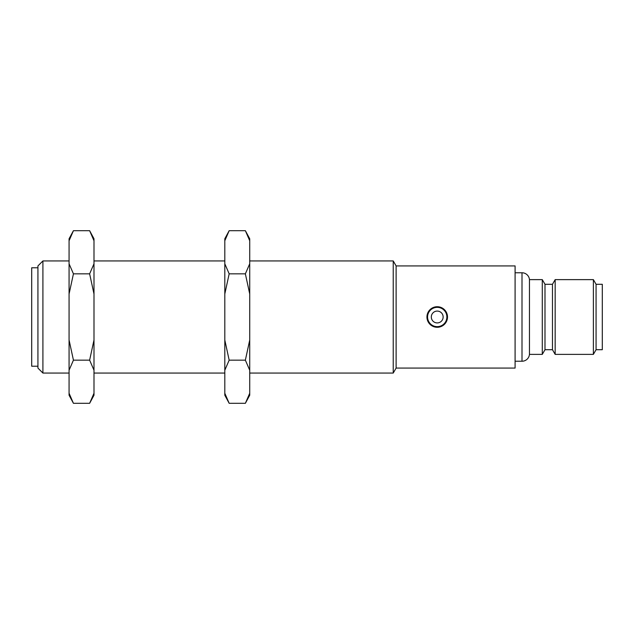 <?xml version="1.0" encoding="UTF-8"?>
<svg xmlns="http://www.w3.org/2000/svg" width="634" height="634" viewBox="0 0 634 634"><rect width="100%" height="100%" fill="white"/><g stroke="black" fill="none" stroke-linecap="round" stroke-linejoin="round"><path stroke-width="0.95" d="M443.142 317A5.92 5.92 0 0 1 437.222 322.92A5.92 5.92 0 0 1 431.31 317A5.92 5.92 0 0 1 437.222 311.08A5.92 5.92 0 0 1 443.142 317M426.944 317A10.279 10.279 0 0 1 437.222 306.721A10.279 10.279 0 0 1 447.501 317A10.279 10.279 0 0 1 437.222 327.279A10.279 10.279 0 0 1 426.944 317M37.929 267.786L31.7 267.786L31.7 366.214L37.929 366.214M42.914 260.939L37.929 265.923L37.929 368.077L42.914 373.061L42.914 260.939L69.074 260.939M515.093 361.229L522.004 361.229A7.473 7.473 0 0 0 529.453 354.374L529.453 279.626A7.473 7.473 0 0 0 522.004 272.771L515.093 272.771M396.115 368.077L396.115 265.923L515.093 265.923L515.093 368.077L396.115 368.077L393.231 373.061L393.231 260.939L249.725 260.939M224.808 260.939L93.99 260.939M393.231 373.061L249.725 373.061M224.808 373.061L93.99 373.061M69.074 373.061L42.914 373.061M396.115 265.923L393.231 260.939M437.222 306.721L443.745 309.051L447.303 314.987M544.994 349.706L544.994 284.294L552.468 284.294L552.468 349.706L544.994 349.706L542.292 354.374L542.292 279.626L529.453 279.626M542.292 354.374L529.453 354.374M544.994 284.294L542.292 279.626M552.468 349.706L555.162 354.374L555.162 279.626L552.468 284.294M596.071 349.706L596.071 284.294L602.3 284.294L602.3 349.706L596.071 349.706L593.376 354.374L593.376 279.626L555.162 279.626M593.376 354.374L555.162 354.374M596.071 284.294L593.376 279.626M89.632 403.311L93.99 395.22L93.99 393.246L89.632 403.311L73.433 403.311L69.074 395.22L69.074 238.78L73.433 230.689L89.632 230.689L93.99 240.754L93.99 238.78L89.632 230.689M93.99 393.246L93.99 240.754M69.074 293.978L73.433 273.84L69.074 263.776M73.433 273.84L89.632 273.84L93.99 293.978M93.99 263.776L89.632 273.84M69.074 240.754L73.433 230.689M73.433 403.311L69.074 393.246M69.074 370.224L73.433 360.16L89.632 360.16L93.99 370.224M73.433 360.16L69.074 340.022M93.99 340.022L89.632 360.16M245.366 403.311L249.725 395.22L249.725 393.246L245.366 403.311L229.167 403.311L224.808 395.22L224.808 238.78L229.167 230.689L245.366 230.689L249.725 240.754L249.725 238.78L245.366 230.689M249.725 393.246L249.725 240.754M224.808 293.978L229.167 273.84L224.808 263.776M229.167 273.84L245.366 273.84L249.725 293.978M249.725 263.776L245.366 273.84M224.808 240.754L229.167 230.689M229.167 403.311L224.808 393.246M224.808 370.224L229.167 360.16L245.366 360.16L249.725 370.224M229.167 360.16L224.808 340.022M249.725 340.022L245.366 360.16M446.883 317A9.653 9.653 0 0 0 437.222 307.347A9.653 9.653 0 0 0 427.57 317A9.653 9.653 0 0 0 437.222 326.653A9.653 9.653 0 0 0 446.883 317M522.004 361.229L522.004 272.771"/></g></svg>
